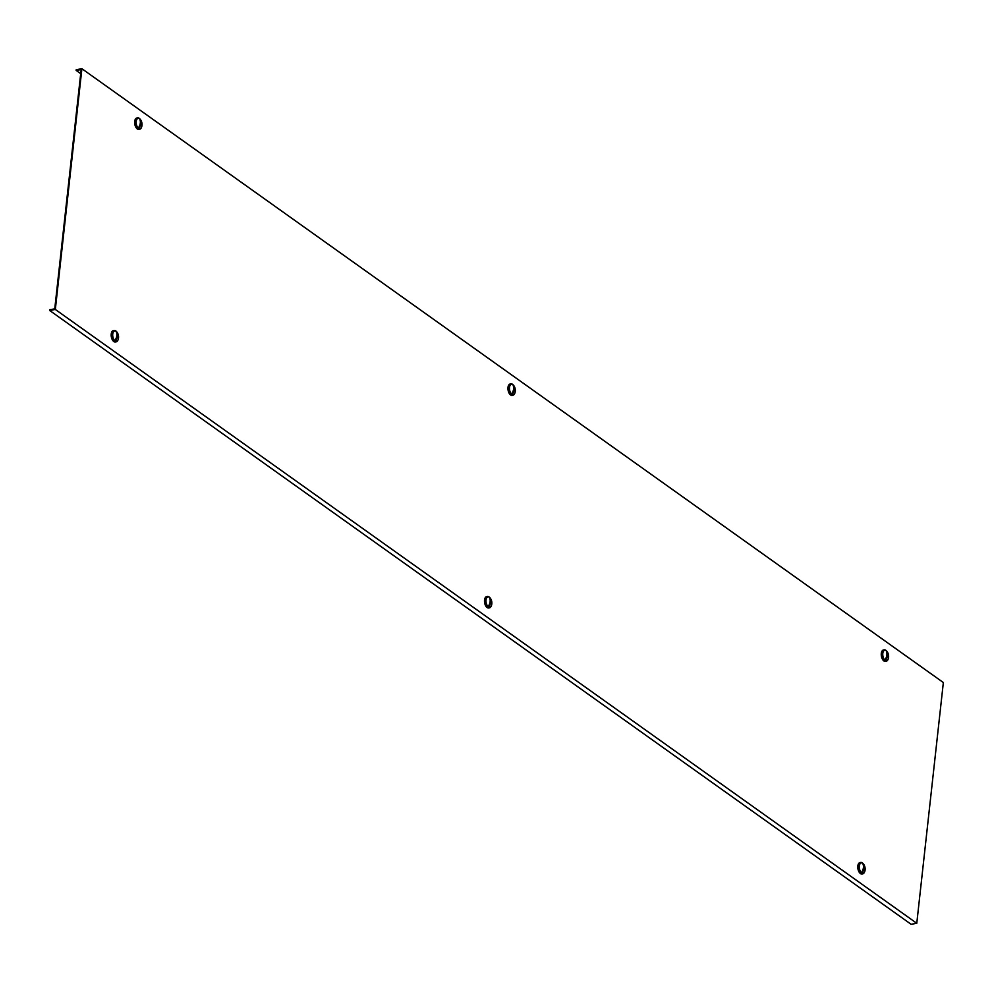<?xml version="1.0" encoding="UTF-8"?>
<svg xmlns="http://www.w3.org/2000/svg" width="993" height="993" viewBox="0 0 993 993"><rect width="100%" height="100%" fill="white"/><g stroke="black" fill="none" stroke-linecap="round" stroke-linejoin="round"><path stroke-width="1.49" d="M141.465 127.34A5.772 3.103 -100 0 1 139.653 129.239A5.772 3.103 -100 0 1 135.495 121.307A5.772 3.103 -100 0 1 137.642 117.869A5.772 3.103 -100 0 1 140.001 119.036M139.256 129.264A5.772 3.103 -100 0 1 138.871 129.375A5.772 3.103 -100 0 1 134.7 121.444A5.772 3.103 -100 0 1 136.86 118.006A5.772 3.103 -100 0 1 137.257 117.981M139.603 118.713A5.25 2.818 -100 0 1 140.721 119.942A8.403 8.403 0 0 1 141.838 126.235A5.25 2.818 -100 0 1 139.988 128.643A5.25 2.818 -100 0 1 138.548 128.246A5.25 2.818 -100 0 1 136.165 122.673A5.25 2.818 -100 0 1 138.164 118.316A5.25 2.818 -100 0 1 139.603 118.713M139.777 128.668A5.25 2.818 -100 0 1 139.566 128.73A5.25 2.818 -100 0 1 138.126 128.333A5.25 2.818 -100 0 1 135.731 122.747A5.25 2.818 -100 0 1 137.729 118.39A5.25 2.818 -100 0 1 137.953 118.366M140.298 121.121L140.435 119.905A4.071 2.185 80 0 0 140.15 119.669A4.071 2.185 80 0 0 139.852 119.495A8.378 6.206 -54.5 0 1 139.045 126.819A4.071 2.185 80 0 0 139.33 127.054A4.071 2.185 80 0 0 139.616 127.228L139.876 124.981M140.435 119.905A8.378 6.206 125.5 0 1 139.616 127.228M514.759 393.327A5.772 3.103 -100 0 1 512.947 395.239A5.772 3.103 -100 0 1 508.788 387.295A5.772 3.103 -100 0 1 510.936 383.857A5.772 3.103 -100 0 1 513.294 385.036M512.549 395.251A5.772 3.103 -100 0 1 512.165 395.375A5.772 3.103 -100 0 1 507.994 387.431A5.772 3.103 -100 0 1 510.154 384.006A5.772 3.103 -100 0 1 510.551 383.981M512.897 384.701A5.25 2.818 -100 0 1 514.026 385.942A8.403 8.403 0 0 1 515.131 392.223A5.25 2.818 -100 0 1 513.294 394.643A5.25 2.818 -100 0 1 511.854 394.246A5.25 2.818 -100 0 1 509.459 388.673A5.25 2.818 -100 0 1 511.457 384.303A5.25 2.818 -100 0 1 512.897 384.701M513.071 394.668A5.25 2.818 -100 0 1 512.86 394.717A5.25 2.818 -100 0 1 511.42 394.32A5.25 2.818 -100 0 1 509.037 388.747A5.25 2.818 -100 0 1 511.035 384.378A5.25 2.818 -100 0 1 511.246 384.353M513.592 387.109L513.729 385.892A4.071 2.185 80 0 0 513.443 385.656A4.071 2.185 80 0 0 513.158 385.483A8.378 6.206 -54.5 0 1 512.338 392.818A4.071 2.185 80 0 0 512.624 393.054A4.071 2.185 80 0 0 512.922 393.228L513.17 390.969M513.729 385.892A8.378 6.206 125.5 0 1 512.922 393.228M888.052 659.315A5.772 3.103 -100 0 1 886.24 661.226A5.772 3.103 -100 0 1 882.082 653.295A5.772 3.103 -100 0 1 884.229 649.856A5.772 3.103 -100 0 1 886.588 651.023M885.843 661.251A5.772 3.103 -100 0 1 885.458 661.363A5.772 3.103 -100 0 1 881.3 653.431A5.772 3.103 -100 0 1 883.447 649.993A5.772 3.103 -100 0 1 883.844 649.968M886.203 650.688A5.25 2.818 -100 0 1 887.32 651.929A8.403 8.403 0 0 1 888.425 658.222A5.25 2.818 -100 0 1 886.588 660.63A5.25 2.818 -100 0 1 885.148 660.233A5.25 2.818 -100 0 1 882.752 654.66A5.25 2.818 -100 0 1 884.763 650.291A5.25 2.818 -100 0 1 886.203 650.688M886.364 660.655A5.25 2.818 -100 0 1 886.153 660.705A5.25 2.818 -100 0 1 884.713 660.308A5.25 2.818 -100 0 1 882.33 654.735A5.25 2.818 -100 0 1 884.329 650.365A5.25 2.818 -100 0 1 884.54 650.353M886.886 653.096L887.022 651.892A4.071 2.185 80 0 0 886.737 651.656A4.071 2.185 80 0 0 886.451 651.482A8.378 6.206 -54.5 0 1 885.632 658.806A4.071 2.185 80 0 0 885.917 659.042A4.071 2.185 80 0 0 886.215 659.215L886.464 656.956M887.022 651.892A8.378 6.206 125.5 0 1 886.215 659.215M117.993 339.929A5.772 3.103 -100 0 1 116.181 341.84A5.772 3.103 -100 0 1 112.023 333.896A5.772 3.103 -100 0 1 114.17 330.47A5.772 3.103 -100 0 1 116.529 331.637M115.784 341.853A5.772 3.103 -100 0 1 115.399 341.977A5.772 3.103 -100 0 1 111.228 334.033A5.772 3.103 -100 0 1 113.388 330.607A5.772 3.103 -100 0 1 113.785 330.582M115.089 340.847A5.25 2.818 -100 0 1 112.693 335.274A5.25 2.818 -100 0 1 114.692 330.905A5.25 2.818 -100 0 1 116.131 331.302A5.25 2.818 -100 0 1 117.261 332.543A8.403 8.403 0 0 1 118.366 338.824A5.25 2.818 -100 0 1 116.529 341.244A5.25 2.818 -100 0 1 115.089 340.847M116.305 341.269A5.25 2.818 -100 0 1 116.094 341.319A5.25 2.818 -100 0 1 114.654 340.922A5.25 2.818 -100 0 1 112.271 335.349A5.25 2.818 -100 0 1 114.269 330.979A5.25 2.818 -100 0 1 114.48 330.954M116.826 333.71L116.963 332.494A4.071 2.185 80 0 0 116.677 332.258A4.071 2.185 80 0 0 116.38 332.084A8.378 6.206 -54.5 0 1 115.573 339.42A4.071 2.185 80 0 0 115.858 339.656A4.071 2.185 80 0 0 116.156 339.829L116.404 337.57M116.963 332.494A8.378 6.206 125.5 0 1 116.156 339.829M491.287 605.929A5.772 3.103 -100 0 1 489.475 607.828A5.772 3.103 -100 0 1 485.316 599.896A5.772 3.103 -100 0 1 487.464 596.458A5.772 3.103 -100 0 1 489.822 597.625M489.077 607.853A5.772 3.103 -100 0 1 488.693 607.964A5.772 3.103 -100 0 1 484.534 600.033A5.772 3.103 -100 0 1 486.682 596.594A5.772 3.103 -100 0 1 487.079 596.57M488.382 606.835A5.25 2.818 -100 0 1 485.987 601.261A5.25 2.818 -100 0 1 487.997 596.892A5.25 2.818 -100 0 1 489.437 597.289A5.25 2.818 -100 0 1 490.554 598.531A8.403 8.403 0 0 1 491.659 604.824A5.25 2.818 -100 0 1 489.822 607.232A5.25 2.818 -100 0 1 488.382 606.835M489.599 607.257A5.25 2.818 -100 0 1 489.388 607.306A5.25 2.818 -100 0 1 487.948 606.909A5.25 2.818 -100 0 1 485.565 601.336A5.25 2.818 -100 0 1 487.563 596.979A5.25 2.818 -100 0 1 487.774 596.954M490.12 599.71L490.257 598.494A4.071 2.185 80 0 0 489.971 598.258A4.071 2.185 80 0 0 489.686 598.084A8.378 6.206 -54.5 0 1 488.866 605.407A4.071 2.185 80 0 0 489.152 605.643A4.071 2.185 80 0 0 489.45 605.817L489.698 603.558M490.257 598.494A8.378 6.206 125.5 0 1 489.45 605.817M864.58 871.916A5.772 3.103 -100 0 1 862.768 873.815A5.772 3.103 -100 0 1 858.61 865.884A5.772 3.103 -100 0 1 860.757 862.445A5.772 3.103 -100 0 1 863.116 863.612M862.371 873.84A5.772 3.103 -100 0 1 861.986 873.964A5.772 3.103 -100 0 1 857.828 866.02A5.772 3.103 -100 0 1 859.975 862.582A5.772 3.103 -100 0 1 860.385 862.569M861.676 872.835A5.25 2.818 -100 0 1 859.293 867.261A5.25 2.818 -100 0 1 861.291 862.892A5.25 2.818 -100 0 1 862.731 863.289A5.25 2.818 -100 0 1 863.848 864.531A8.403 8.403 0 0 1 864.953 870.811A5.25 2.818 -100 0 1 863.116 873.232A5.25 2.818 -100 0 1 861.676 872.835M862.892 873.244A5.25 2.818 -100 0 1 862.681 873.306A5.25 2.818 -100 0 1 861.241 872.909A5.25 2.818 -100 0 1 858.858 867.336A5.25 2.818 -100 0 1 860.857 862.967A5.25 2.818 -100 0 1 861.068 862.942M863.413 865.697L863.55 864.481A4.071 2.185 80 0 0 863.265 864.245A4.071 2.185 80 0 0 862.979 864.071A8.378 6.206 -54.5 0 1 862.172 871.407A4.071 2.185 80 0 0 862.445 871.643A4.071 2.185 80 0 0 862.743 871.817L862.991 869.558M863.55 864.481A8.378 6.206 125.5 0 1 862.743 871.817M55.484 308.029L81.898 68.716L943.35 682.539L916.775 923.291L55.323 309.456L55.484 308.029M916.775 923.291L911.102 924.284L49.65 310.461L49.724 309.742L54.752 308.86L81.165 69.547L76.151 70.429L80.706 73.681M49.65 310.461L55.323 309.456M76.151 70.429L76.225 69.709L81.898 68.716M139.653 129.239L138.871 129.375M137.642 117.869L136.86 118.006M512.947 395.239L512.165 395.375M510.936 383.857L510.154 384.006M886.24 661.226L885.458 661.363M884.229 649.856L883.447 649.993M114.17 330.47L113.388 330.607M116.181 341.84L115.399 341.977M487.464 596.458L486.682 596.594M489.475 607.828L488.693 607.964M860.757 862.445L859.975 862.582M862.768 873.815L861.986 873.964"/></g></svg>
